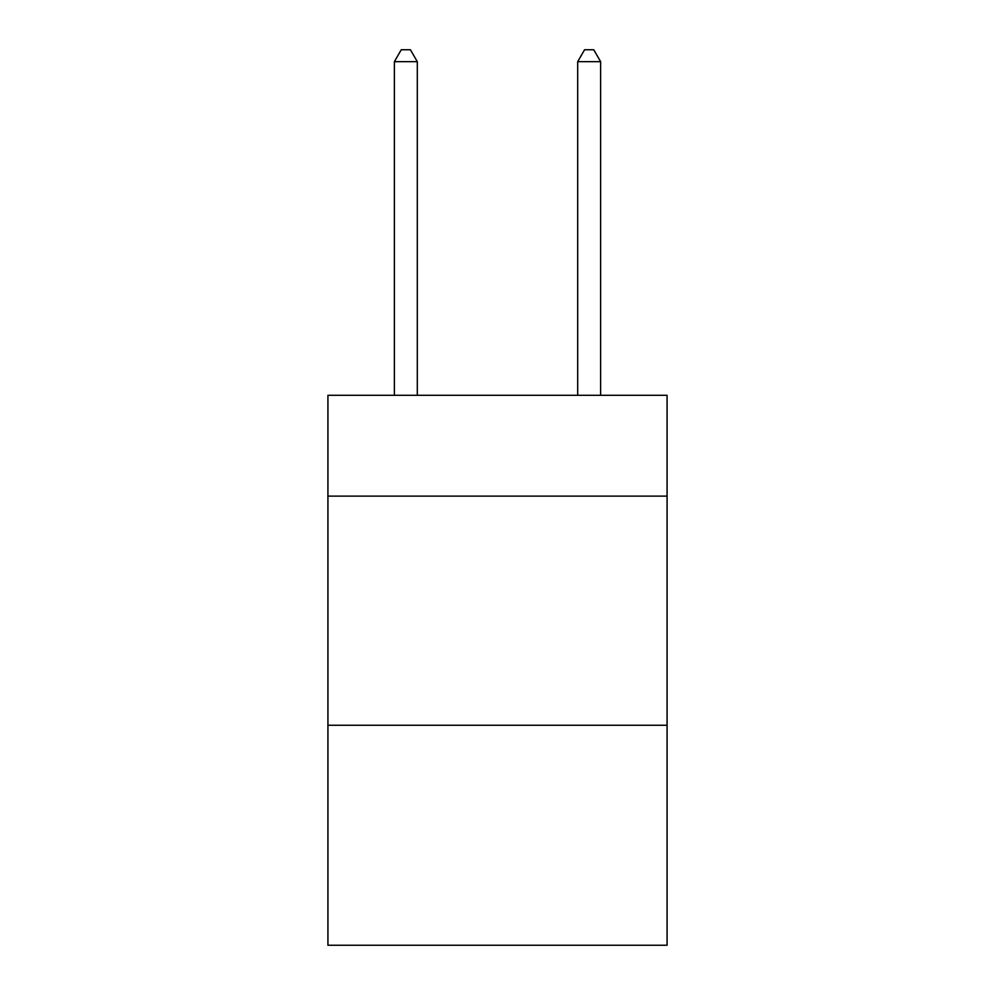 <?xml version="1.0" encoding="UTF-8"?>
<svg xmlns="http://www.w3.org/2000/svg" width="995" height="995" viewBox="0 0 995 995"><rect width="100%" height="100%" fill="white"/><g stroke="black" fill="none" stroke-linecap="round" stroke-linejoin="round"><path stroke-width="1.49" d="M667.073 496.119L667.073 395.301L327.927 395.301L327.927 496.119L667.073 496.119L667.073 945.25L327.927 945.25L327.927 496.119M667.073 725.268L327.927 725.268M417.303 395.301L417.303 61.665L394.381 61.665L394.381 395.301M394.381 61.665L401.259 49.75L410.425 49.75L417.303 61.665M600.619 395.301L600.619 61.665L577.697 61.665L577.697 395.301M577.697 61.665L584.575 49.75L593.741 49.75L600.619 61.665"/></g></svg>
